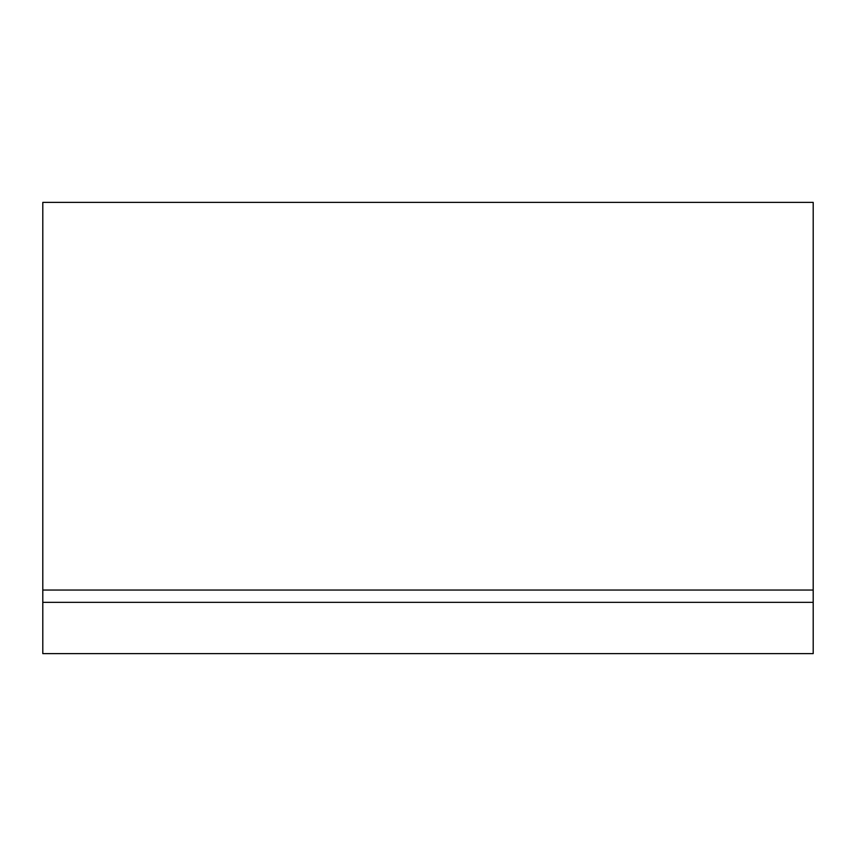 <?xml version="1.0" encoding="UTF-8"?>
<svg xmlns="http://www.w3.org/2000/svg" width="856" height="856" viewBox="0 0 856 856"><rect width="100%" height="100%" fill="white"/><g stroke="black" fill="none" stroke-linecap="round" stroke-linejoin="round"><path stroke-width="1.28" d="M42.8 602.346L42.8 653.62L813.2 653.62L813.2 202.38L42.8 202.38L42.8 602.346L813.2 602.346M42.8 590.041L813.2 590.041"/></g></svg>

